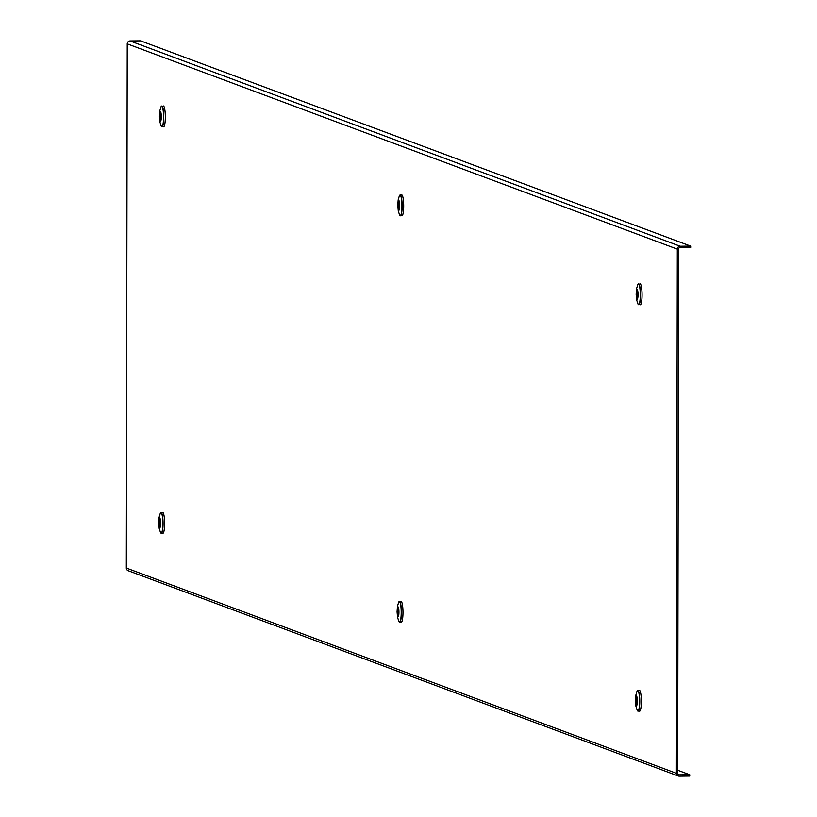 <?xml version="1.0" encoding="UTF-8"?>
<svg xmlns="http://www.w3.org/2000/svg" width="817" height="817" viewBox="0 0 817 817"><rect width="100%" height="100%" fill="white"/><g stroke="black" fill="none" stroke-linecap="round" stroke-linejoin="round"><path stroke-width="1.23" d="M690.682 246.111L140.606 40.85L130.066 40.952A2.87 2.819 110.5 0 0 127.238 43.852L126.318 568.05A2.87 2.819 110.5 0 0 128.146 570.705L678.212 775.976A2.87 2.819 110.5 0 0 679.213 776.15L689.752 776.048L689.752 774.741L679.213 774.843A1.563 1.542 110.5 0 1 677.681 773.301L678.59 249.103A1.563 1.542 110.5 0 1 680.142 247.52L690.682 247.418L690.682 246.111L680.142 246.223A2.87 2.819 110.5 0 0 677.303 249.114L676.394 773.311A2.87 2.819 110.5 0 0 678.212 775.976M677.681 770.237L689.752 774.741M639.272 690.334A10.447 1.828 89.4 0 1 639.405 690.304A10.447 1.828 89.4 0 1 639.537 690.324A10.447 1.828 89.4 0 1 641.345 701.098A10.447 1.828 89.4 0 1 639.619 711.198A10.447 1.828 89.4 0 1 639.497 711.168M636.423 705.755A4.984 0.878 89.4 0 1 635.555 700.455A4.984 0.878 89.4 0 1 636.443 695.808A4.984 0.878 89.4 0 1 637.301 701.109A4.984 0.878 89.4 0 1 636.423 705.755M636.545 697.789L636.32 697.677A3.135 0.551 89.4 0 1 636.433 697.657A3.135 0.551 89.4 0 1 636.443 697.657A3.135 0.551 89.4 0 1 636.545 697.759L636.974 700.343A3.135 0.551 89.4 0 1 636.964 701.619L636.535 703.886A3.135 0.551 89.4 0 1 636.514 703.907A3.135 0.551 89.4 0 1 636.31 703.794L636.535 703.682M636.974 701.241L635.892 701.221A3.135 0.551 89.4 0 1 635.892 699.944L636.32 697.677M636.31 703.794L635.892 701.221M636.974 701.374L636.32 701.384M639.987 283.897A10.447 1.828 89.4 0 1 640.109 283.877A10.447 1.828 89.4 0 1 640.242 283.897A10.447 1.828 89.4 0 1 642.06 294.661A10.447 1.828 89.4 0 1 640.324 304.761A10.447 1.828 89.4 0 1 640.211 304.741M637.127 299.318A4.984 0.878 89.4 0 1 636.269 294.018A4.984 0.878 89.4 0 1 637.148 289.381A4.984 0.878 89.4 0 1 638.016 294.671A4.984 0.878 89.4 0 1 637.127 299.318M637.26 291.363L637.035 291.24A3.135 0.551 89.4 0 1 637.148 291.22A3.135 0.551 89.4 0 1 637.158 291.23A3.135 0.551 89.4 0 1 637.26 291.332L637.679 293.906A3.135 0.551 89.4 0 1 637.679 295.192L637.25 297.449A3.135 0.551 89.4 0 1 637.219 297.47A3.135 0.551 89.4 0 1 637.025 297.368L637.25 297.245M637.689 294.814L636.596 294.784A3.135 0.551 89.4 0 1 636.606 293.507L637.035 291.24M637.025 297.368L636.596 294.784M637.689 294.937L637.025 294.947M401.617 194.957A10.447 1.828 89.4 0 1 401.75 194.926A10.447 1.828 89.4 0 1 401.882 194.946A10.447 1.828 89.4 0 1 403.69 205.721A10.447 1.828 89.4 0 1 401.964 215.811A10.447 1.828 89.4 0 1 401.841 215.79M398.767 210.367A4.984 0.878 89.4 0 1 397.899 205.077A4.984 0.878 89.4 0 1 398.788 200.431A4.984 0.878 89.4 0 1 399.646 205.721A4.984 0.878 89.4 0 1 398.767 210.367M398.89 202.412L398.665 202.299A3.135 0.551 89.4 0 1 398.778 202.269A3.135 0.551 89.4 0 1 398.788 202.279A3.135 0.551 89.4 0 1 398.89 202.381L399.319 204.955A3.135 0.551 89.4 0 1 399.309 206.241L398.88 208.498A3.135 0.551 89.4 0 1 398.859 208.519A3.135 0.551 89.4 0 1 398.655 208.417L398.88 208.294M399.319 205.864L398.236 205.843A3.135 0.551 89.4 0 1 398.236 204.556L398.665 202.299M398.655 208.417L398.236 205.843M399.319 205.986L398.665 205.996M163.257 106.006A10.447 1.828 89.4 0 1 163.39 105.975A10.447 1.828 89.4 0 1 163.512 105.996A10.447 1.828 89.4 0 1 165.33 116.77A10.447 1.828 89.4 0 1 163.594 126.86A10.447 1.828 89.4 0 1 163.482 126.839M160.408 121.416A4.984 0.878 89.4 0 1 159.54 116.126A4.984 0.878 89.4 0 1 160.418 111.48A4.984 0.878 89.4 0 1 161.286 116.78A4.984 0.878 89.4 0 1 160.408 121.416M160.53 113.461L160.306 113.349A3.135 0.551 89.4 0 1 160.418 113.328A3.135 0.551 89.4 0 1 160.428 113.328A3.135 0.551 89.4 0 1 160.53 113.43L160.949 116.014A3.135 0.551 89.4 0 1 160.949 117.291L160.52 119.548A3.135 0.551 89.4 0 1 160.489 119.568A3.135 0.551 89.4 0 1 160.295 119.466L160.52 119.353M160.959 116.913L159.877 116.892A3.135 0.551 89.4 0 1 159.877 115.606L160.306 113.349M160.295 119.466L159.877 116.892M160.959 117.045L160.295 117.045M400.912 601.383A10.447 1.828 89.4 0 1 401.045 601.363A10.447 1.828 89.4 0 1 401.167 601.383A10.447 1.828 89.4 0 1 402.985 612.147A10.447 1.828 89.4 0 1 401.249 622.248A10.447 1.828 89.4 0 1 401.137 622.227M398.053 616.804A4.984 0.878 89.4 0 1 397.195 611.504A4.984 0.878 89.4 0 1 398.073 606.857A4.984 0.878 89.4 0 1 398.941 612.158A4.984 0.878 89.4 0 1 398.053 616.804M398.185 608.849L397.961 608.726A3.135 0.551 89.4 0 1 398.073 608.706A3.135 0.551 89.4 0 1 398.083 608.716A3.135 0.551 89.4 0 1 398.185 608.818L398.604 611.392A3.135 0.551 89.4 0 1 398.604 612.679L398.175 614.935A3.135 0.551 89.4 0 1 398.145 614.956A3.135 0.551 89.4 0 1 397.95 614.854L398.175 614.731M398.614 612.301L397.532 612.27A3.135 0.551 89.4 0 1 397.532 610.993L397.961 608.726M397.95 614.854L397.532 612.27M398.614 612.423L397.95 612.433M162.552 512.443A10.447 1.828 89.4 0 1 162.675 512.412A10.447 1.828 89.4 0 1 162.808 512.433A10.447 1.828 89.4 0 1 164.615 523.207A10.447 1.828 89.4 0 1 162.889 533.297A10.447 1.828 89.4 0 1 162.767 533.276M159.693 527.853A4.984 0.878 89.4 0 1 158.825 522.553A4.984 0.878 89.4 0 1 159.713 517.917A4.984 0.878 89.4 0 1 160.581 523.207A4.984 0.878 89.4 0 1 159.693 527.853M159.815 519.898L159.591 519.786A3.135 0.551 89.4 0 1 159.703 519.755A3.135 0.551 89.4 0 1 159.724 519.765A3.135 0.551 89.4 0 1 159.815 519.867L160.244 522.441A3.135 0.551 89.4 0 1 160.244 523.728L159.805 525.985A3.135 0.551 89.4 0 1 159.785 526.005A3.135 0.551 89.4 0 1 159.581 525.903L159.805 525.78M160.255 523.35L159.162 523.329A3.135 0.551 89.4 0 1 159.162 522.043L159.591 519.786M159.581 525.903L159.162 523.329M160.244 523.472L159.591 523.483M678.202 774.465L679.213 774.843M126.318 568.05L676.394 773.311M127.238 43.852L677.303 249.114M130.066 40.952L680.142 246.223M637.566 690.488A10.417 1.828 89.4 0 1 637.852 690.355A10.417 1.828 89.4 0 1 637.975 690.375A10.417 1.828 89.4 0 1 639.782 701.119A10.417 1.828 89.4 0 1 638.057 711.178A10.417 1.828 89.4 0 1 637.944 711.158M637.229 710.402L635.943 706.327L635.432 700.761L635.83 695.247L637.035 691.151A10.304 1.808 89.4 0 1 637.801 690.488A10.304 1.808 89.4 0 1 639.588 701.446A10.304 1.808 89.4 0 1 637.76 711.045A10.304 1.808 89.4 0 1 637.229 710.402L639.619 711.198M638.271 284.05A10.417 1.828 89.4 0 1 638.557 283.918A10.417 1.828 89.4 0 1 638.69 283.938A10.417 1.828 89.4 0 1 640.497 294.682A10.417 1.828 89.4 0 1 638.771 304.751A10.417 1.828 89.4 0 1 638.649 304.721M637.944 303.965L636.647 299.89L636.147 294.324L636.535 288.81L637.75 284.714A10.304 1.808 89.4 0 1 638.506 284.05A10.304 1.808 89.4 0 1 640.293 295.008A10.304 1.808 89.4 0 1 638.475 304.608A10.304 1.808 89.4 0 1 637.944 303.965L640.324 304.761M399.911 195.11A10.417 1.828 89.4 0 1 400.197 194.967A10.417 1.828 89.4 0 1 400.32 194.987A10.417 1.828 89.4 0 1 402.138 205.731A10.417 1.828 89.4 0 1 400.401 215.8A10.417 1.828 89.4 0 1 400.289 215.78M399.574 215.014L398.288 210.949L397.777 205.373L398.175 199.869L399.38 195.763A10.304 1.808 89.4 0 1 400.146 195.11A10.304 1.808 89.4 0 1 401.933 206.058A10.304 1.808 89.4 0 1 400.105 215.668A10.304 1.808 89.4 0 1 399.574 215.014L401.964 215.811M161.541 106.159A10.417 1.828 89.4 0 1 161.827 106.016A10.417 1.828 89.4 0 1 161.96 106.036A10.417 1.828 89.4 0 1 163.768 116.78A10.417 1.828 89.4 0 1 162.042 126.849A10.417 1.828 89.4 0 1 161.919 126.829M161.215 126.073L159.918 121.999L159.417 116.422L159.805 110.918L161.02 106.813A10.304 1.808 89.4 0 1 161.776 106.159A10.304 1.808 89.4 0 1 163.563 117.107A10.304 1.808 89.4 0 1 161.746 126.717A10.304 1.808 89.4 0 1 161.215 126.073L163.594 126.86M399.196 601.537A10.417 1.828 89.4 0 1 399.482 601.404A10.417 1.828 89.4 0 1 399.615 601.424A10.417 1.828 89.4 0 1 401.423 612.168A10.417 1.828 89.4 0 1 399.697 622.237A10.417 1.828 89.4 0 1 399.574 622.207M398.87 621.451L397.573 617.376L397.072 611.81L397.46 606.296L398.676 602.2A10.304 1.808 89.4 0 1 399.431 601.537A10.304 1.808 89.4 0 1 401.218 612.495A10.304 1.808 89.4 0 1 399.401 622.094A10.304 1.808 89.4 0 1 398.87 621.451L401.249 622.248M160.837 512.596A10.417 1.828 89.4 0 1 161.123 512.453A10.417 1.828 89.4 0 1 161.245 512.473A10.417 1.828 89.4 0 1 163.063 523.217A10.417 1.828 89.4 0 1 161.327 533.287A10.417 1.828 89.4 0 1 161.215 533.266M160.5 532.5L159.213 528.436L158.712 522.86L159.101 517.355L160.306 513.25A10.304 1.808 89.4 0 1 161.072 512.596A10.304 1.808 89.4 0 1 162.859 523.544A10.304 1.808 89.4 0 1 161.031 533.154A10.304 1.808 89.4 0 1 160.5 532.5L162.889 533.297M637.035 691.151L639.405 690.304M637.75 284.714L640.109 283.877M399.38 195.763L401.75 194.926M161.02 106.813L163.39 105.975M398.676 602.2L401.045 601.363M160.306 513.25L162.675 512.412"/></g></svg>
